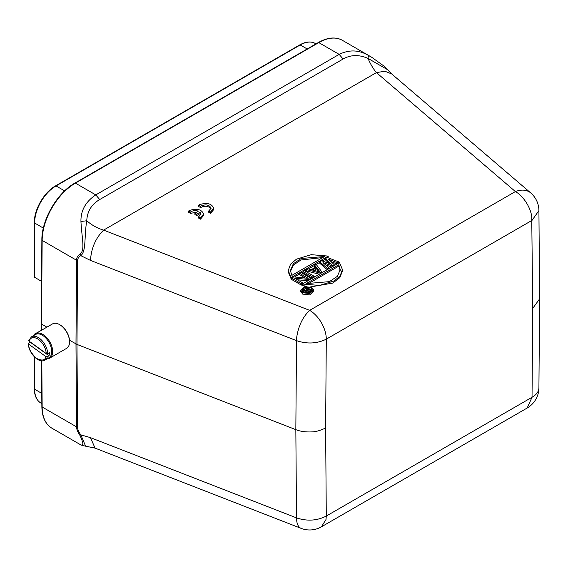 <?xml version="1.0" encoding="UTF-8"?>
<svg xmlns="http://www.w3.org/2000/svg" width="568" height="568" viewBox="0 0 568 568"><rect width="100%" height="100%" fill="white"/><g stroke="black" fill="none" stroke-linecap="round" stroke-linejoin="round"><path stroke-width="0.85" d="M302.361 284.54L301.367 285.115L291.625 279.491L291.625 278.121L293.777 276.886L308.225 278.348L299.734 273.442L301.161 272.619L310.902 278.242L308.758 279.477L294.508 278.135L302.794 282.921L301.367 283.744L291.625 278.121M305.35 278.057L299.734 274.813L299.734 273.442M307.977 280.777L297.348 279.776M312.357 278.249L303.071 272.889L303.071 271.518L304.498 270.688L314.239 276.311L314.239 277.163M315.311 267.315L314.509 266.278L314.509 264.908L316.042 266.896L311.278 269.651L307.835 268.763L306.408 269.587L306.408 270.957L319.33 274.223M327.225 269.665L319.756 263.254L319.756 261.884L321.666 260.783L331.442 264.226L325.478 258.582L327.381 257.481L339.032 261.997L337.598 262.828L328.709 259.342L334.261 264.752L332.351 265.852L322.986 262.65L329.014 267.776L327.587 268.607L319.756 261.884M329.135 263.41L325.478 259.952L325.478 258.582M337.058 263.985L331.066 261.635M331.79 267.031L325.684 264.944M291.625 278.639L291.15 278.916L291.15 277.546L288.232 270.546L290.553 264.177L296.468 259.171L311.236 254.677L328.297 256.097L327.921 257.687M325.478 259.1L322.226 260.982M319.756 262.402L316.213 264.447M314.509 265.433L308.459 268.927M306.408 270.112L304.952 270.95M303.071 272.036L301.615 272.874M299.734 273.961L294.543 276.957M291.15 278.916L288.239 271.916L288.232 270.546M342.426 269.573L340.104 275.941L334.19 280.947L319.422 285.441L302.361 284.021L339.508 262.572L342.426 269.573L342.426 270.95L339.87 277.617L332.756 283.091L310.597 286.911M306.564 286.386L302.361 285.392L302.361 284.021M313.692 290.099L313.692 291.469L309.745 294.906L302.659 294.103L300.763 291.469L300.763 290.099L304.753 286.648L311.804 287.458L313.692 290.099L309.702 293.542L302.659 292.733L300.763 290.099M188.661 210.976L190.479 212.027C192.722 210.543 195.364 210.259 198.388 211.161L194.909 213.17L196.706 214.207L200.156 212.212L201.065 214.022L198.672 216.756L200.483 217.8L203.628 214.015C201.626 209.407 196.975 208.2 189.669 210.394L188.661 210.976L188.661 212.347L190.479 213.398L196.734 212.112M198.672 216.756L198.672 218.126L200.483 219.17L203.628 215.386L203.628 214.015M194.909 213.17L194.909 214.541L196.706 215.577L200.156 213.582L200.944 214.711M208.754 210.941L208.754 212.318L210.565 213.362L213.71 209.578L213.71 208.207C211.715 203.6 207.057 202.393 199.751 204.579L198.772 205.183L200.561 206.212C205.722 203.997 209.258 204.665 211.147 208.215L208.754 210.941L210.565 211.992L213.71 208.207M198.772 205.183L198.772 206.553L200.561 207.583C205.02 205.46 208.506 205.9 211.026 208.896M34.4 334.694A1.008 0.582 180 0 1 34.336 334.481A1.008 0.582 180 0 1 34.634 334.069L41.194 330.448M34.634 276.474L34.627 277.298L41.549 281.359M41.528 323.235L42.153 240.392A47.03 27.15 -60 0 1 75.409 183.13L318.797 42.607A47.03 27.15 -60 0 1 342.312 40.278C335.489 36.615 327.488 37.374 318.293 42.557A1.008 0.582 60 0 1 318.797 42.607L339.174 54.379C349.221 49.473 358.983 49.835 368.476 55.479L371.99 57.418M539.6 298.889L532.713 308.431L532.031 397.273A23.515 13.454 0.4 0 0 538.812 389.087A23.515 13.454 0.4 0 0 538.918 387.859L539.6 298.889L538.918 210.593L532.031 220.37L326.295 339.153L325.613 427.995C320.032 430.665 315.24 431.971 311.243 431.914C305.314 432.134 300.181 431.375 295.836 429.656L76.978 344.421L69.502 340.211M46.895 327.154L41.528 324.058L41.57 330.228M391.707 73.947L387.49 69.651L367.979 58.397C370.57 64.298 373.382 69.033 376.421 72.605L103.61 230.111L309.666 310.355A23.515 13.575 60 0 1 321.424 322.766A23.515 13.575 60 0 1 326.295 339.153C317.05 343.697 307.125 344.194 296.517 340.637L296.752 337.009C298.512 325.812 302.815 316.923 309.666 310.355L515.403 191.572A23.515 15.918 -49.4 0 1 530.697 192.907L391.707 73.947L384.905 71.234L376.421 72.605L515.403 191.572C523.014 195.818 530.427 206.858 531.733 216.571L532.713 308.431M80.94 444.865C83.78 446.001 83.439 442.834 79.925 435.365C77.695 432.141 76.566 429.301 76.552 426.852L77.546 427.328L76.978 344.421L77.546 260.726L76.552 260.25C76.566 257.78 77.695 255.728 79.925 254.088C85.385 250.41 81.835 238.595 80.94 221.484C80.727 210.472 85.676 201.612 95.786 194.895L339.174 54.379L343.093 59.022C350.697 54.684 358.997 54.478 367.979 58.397L368.476 55.479M81.125 445.063L51.894 428.187A47.03 27.15 -60 0 1 42.153 406.993L41.805 360.815M79.932 435.358L80.826 434.847L90.461 437.637L296.517 517.881L295.836 429.656L296.517 340.637L90.461 260.4C91.306 248.117 95.687 238.02 103.61 230.111C97.483 228.322 91.86 225.205 86.755 220.76C87.238 211.374 91.554 204.302 99.705 199.546L343.093 59.022M80.94 221.484L86.755 220.76C84.078 236.579 86.414 251.106 80.819 255.664L79.925 254.088M77.546 260.726C77.738 258.355 78.831 256.665 80.826 255.664L90.461 260.4M81.139 445.078L85.612 446.185L80.819 434.847C78.838 432.34 77.745 429.834 77.546 427.328M85.612 446.185L95.076 448.124L90.461 437.637M325.613 427.995L326.295 516.056C317.05 520.778 307.125 521.389 296.517 517.881A23.515 10.735 -68.7 0 0 301.132 528.368A23.515 23.515 0 0 0 321.424 526.82L325.996 519.514L326.295 516.056L532.031 397.273L527.168 408.037A23.515 23.515 0 0 0 538.918 387.859M328.297 256.097L291.15 277.546M327.587 269.452L327.587 268.607M329.014 268.629L329.014 267.776M332.351 266.704L332.351 265.852M334.261 265.604L334.261 264.752M337.598 263.673L337.598 262.828M339.032 262.849L339.032 261.997M321.864 272.761L321.864 271.909L315.943 264.084L314.509 264.908M319.961 273.861L319.961 273.009L306.408 269.587M321.864 271.909L319.961 273.009M312.805 277.986L312.805 277.134L303.071 271.518M314.239 276.311L312.805 277.134M301.367 285.115L301.367 283.744M302.794 283.766L302.794 282.921M308.758 280.329L308.758 279.477M310.902 279.087L310.902 278.242M303.497 292.25L301.956 290.099L305.172 287.294L310.959 287.94L312.499 290.099L309.283 292.896L303.497 292.25M338.798 264.738L340.253 269.559L337.349 276.353L329.376 281.643L306.109 283.609L338.798 264.738L338.798 266.108L307.913 283.943M291.86 275.381L290.404 270.567L293.301 263.772L301.281 258.476L324.548 256.509L291.86 275.381M320.082 271.98L312.343 269.992L316.632 267.514L320.082 271.98M312.364 290.781L310.959 289.311L308.204 288.473M340.204 270.46L338.798 266.108M322.745 257.553L300.884 260.002L293.443 265.036L290.468 271.397M313.99 270.411L316.632 268.884L316.632 267.514M316.632 268.884L318.762 271.639M305.797 292.236L302.446 291.377M307.153 290.007L305.96 289.318L305.96 287.948L306.628 287.564L311.946 290.631L311.946 291.455M305.918 291.76L305.918 293.045L305.797 291.306L306.599 292.286L308.623 292.428L311.946 290.631M305.96 288.509L302.957 289.68M302.417 290.227L302.091 290.781M302.417 291.334L302.417 289.992L306.017 290.923L305.797 291.306M305.96 287.948L308.339 289.318L306.457 290.404L303.191 289.545L302.417 289.992M306.145 293.074L306.145 292.023M306.599 293.116L306.599 292.286M307.054 293.138L307.054 292.413M307.835 293.116L307.835 292.484M308.623 293.031L308.623 292.428M309.29 292.896L309.29 292.172M306.926 291.704L306.912 290.93L309.02 289.708L310.717 290.695L308.161 292.037L306.926 291.704M309.02 289.708L309.02 291.086L309.532 291.377M306.912 290.93L306.912 291.689M307.487 291.966L309.02 291.086M28.705 343.249L28.705 344.18L45.909 356.633C45.135 360.495 41.954 361.056 36.38 358.309C31.084 353.189 28.528 348.475 28.705 344.18L28.705 343.249L30.367 342.291A13.433 7.76 60 0 1 30.36 342.064M47.343 356.739A13.433 7.76 60 0 1 44.915 360.105L48.955 357.769A13.433 7.76 -120 0 0 51.227 347.772A13.433 7.76 -120 0 0 43.431 335.944A13.433 7.76 -120 0 0 42.238 335.163A13.433 7.76 -120 0 0 35.521 334.502L31.481 336.831A13.433 7.76 60 0 1 39.398 338.272A13.433 7.76 60 0 1 47.698 353.679L49.359 352.721A13.433 7.76 60 0 1 49.004 355.781L47.343 356.739L45.909 356.633M30.367 342.291L49.004 355.781M46.271 353.573L29.06 341.119C30.75 337.058 33.924 336.497 38.596 339.451C43.168 343.193 45.731 347.9 46.271 353.573L47.698 353.679M29.06 340.189L29.06 341.119L29.06 340.189M33.846 335.468A14.108 8.144 60 0 1 35.656 333.643A14.108 8.144 60 0 1 42.714 334.339A14.108 8.144 60 0 1 51.929 346.771A14.108 8.144 60 0 1 49.764 358.081A14.108 8.144 60 0 1 47.279 358.742M49.764 358.081L66.633 348.34A14.108 8.144 -120 0 0 69.552 341.886L69.552 341.332A13.433 7.76 -120 0 0 60.052 324.882L59.576 324.605A14.108 8.144 -120 0 0 52.526 323.909L35.656 333.643M60.052 324.882L59.576 324.605A14.108 8.144 -120 0 1 69.552 341.886M190.479 212.027L190.479 213.398M200.483 217.8L200.483 219.17M200.156 212.212L200.156 213.582M196.706 214.207L196.706 215.577M210.565 211.992L210.565 213.362M200.561 206.212L200.561 207.583M41.762 393.39L34.627 389.194A30.239 17.459 -60 0 0 40.797 402.989C36.551 400.291 34.4 395.562 34.336 388.789A1.008 0.582 0 0 0 34.627 389.194L34.627 357.123M43.345 228.116L34.627 222.99L34.627 277.298M41.279 330.399L41.862 239.98C41.592 219.795 57.29 192.758 74.905 183.081A1.008 0.582 60 0 1 75.409 183.13L95.786 194.895L99.705 199.546M41.862 239.98A1.008 0.575 0.4 0 0 42.153 240.392L76.552 260.25L75.984 343.952L76.552 426.852L42.153 406.993A1.008 0.589 -0.4 0 1 41.862 406.581L41.514 360.794M64.667 190.862L56.005 185.949A30.239 17.459 120 0 0 34.627 222.99A1.008 0.582 0 0 1 34.336 222.578C34.066 209.599 44.134 192.161 55.508 185.906A1.008 0.582 60 0 1 56.005 185.949L300.181 44.978L307.203 48.962M315.212 43.431L315.212 43.431A30.239 17.459 120 0 0 300.181 44.978A1.008 0.582 60 0 0 299.684 44.936C305.577 41.599 310.753 41.102 315.212 43.431L316.007 43.878M34.336 388.789L34.336 356.832M40.797 402.989L41.84 403.6M74.905 183.081L318.293 42.557M51.894 428.187C45.383 424.168 42.039 416.969 41.862 406.581M55.508 185.906L299.684 44.936M34.336 276.886L34.336 222.578M387.482 69.644L383.883 66.009L371.557 57.169L342.312 40.278M538.918 210.593A23.515 23.515 0 0 0 530.697 192.907M321.424 526.82L527.161 408.037M301.132 528.368L95.076 448.124M28.407 343.732C28.293 352.913 39.142 364.067 44.915 360.105M31.481 336.831L28.79 340.495"/></g></svg>
